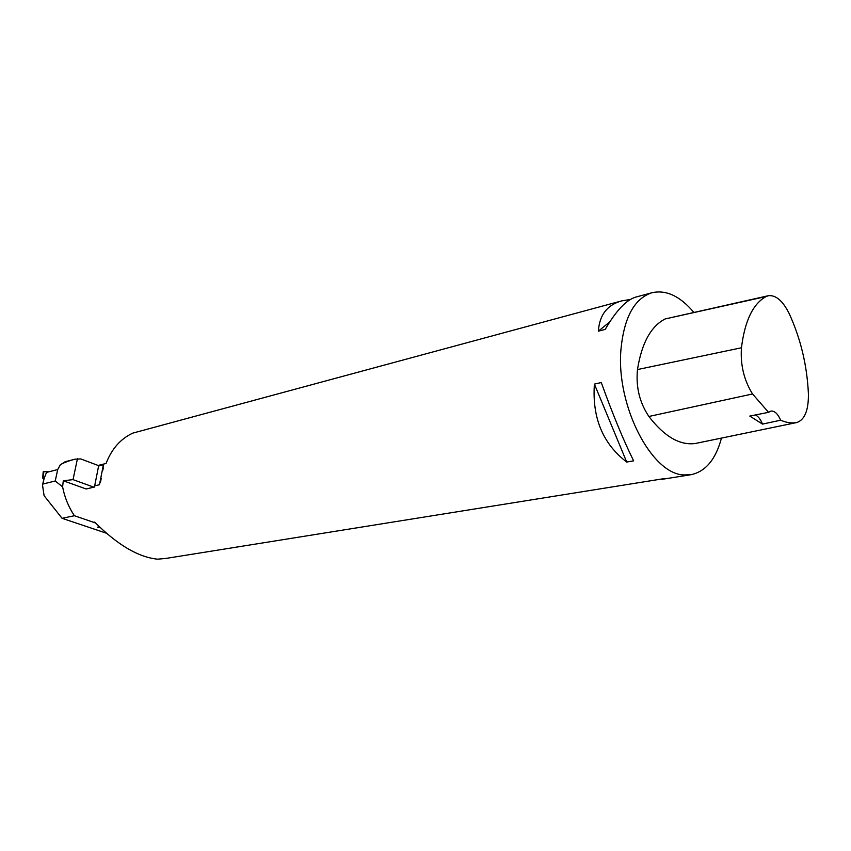 <?xml version="1.0" encoding="UTF-8"?>
<svg xmlns="http://www.w3.org/2000/svg" width="851" height="851" viewBox="0 0 851 851"><rect width="100%" height="100%" fill="white"/><g stroke="black" fill="none" stroke-linecap="round" stroke-linejoin="round"><path stroke-width="1.28" d="M44.103 478.432L46.518 472.401L57.687 469.561L60.315 464.806L65.165 461.742L75.026 459.189C68.346 460.944 63.442 462.816 60.315 464.806M62.07 518.312L74.388 515.727C68.495 506.856 64.57 497.218 62.612 486.836L55.23 481.006L42.88 484.028L42.55 485.24L44.092 495.676L62.07 518.312L106.29 533.162M55.23 481.006L57.719 469.497M98.727 465.688L80.717 458.923L75.026 459.189M62.612 486.836L63.282 480.762L73.026 479.634L77.484 458.572M73.026 479.634L93.865 487.176M74.388 515.727L95.514 522.961M100.088 527.514L97.631 527.248L98.907 526.375M94.684 485.847L98.61 465.997L103.397 464.806L99.471 484.73L94.684 485.847L94.631 487.006L86.111 488.974L63.282 480.762M99.439 526.897L98.705 527.29L99.259 526.716M97.961 527.024L98.62 527.248M98.705 527.29L99.78 527.216M44.529 478.113L42.656 478.113L43.944 478.677M43.912 471.614L48.837 471.816L43.912 471.614L42.933 478.049M664.961 478.485L165.594 558.479L157.509 559.171C138.351 557.214 117.417 544.863 94.695 522.11M98.61 465.997L98.876 465.263L106.067 463.476C111.694 448.871 120.619 438.744 132.841 433.106L621.645 300.903L630.378 299.467M721.467 438.095C715.755 459.412 705.575 471.624 690.927 474.709L684.119 474.932C651.749 474.592 615.826 405.48 620.975 349.272C624.102 317.253 634.442 298.403 652.015 292.723C666.184 289.606 680.098 296.127 693.746 312.285M594.392 384.099L601.285 382.556C612.486 413.735 623.272 439.829 633.623 460.848L626.708 462.05C602.838 443.775 592.062 417.788 594.392 384.099L626.708 462.05M652.015 292.723L635.782 297.095C626.315 299.871 616.113 310.636 605.199 329.411L598.381 331.156C599.434 315.051 607.188 304.966 621.645 300.903M661.961 479.336L690.927 474.709M796.568 422.585L695.278 443.499C679.8 445.552 664.344 436.542 648.887 416.469C639.58 402.587 635.782 386.95 637.484 369.547C641.665 343.187 650.887 326.316 665.131 318.955L768.123 295.765M762.496 424.106L749.795 416.065L768.549 412.341L752.539 393.97C743.976 380.184 740.285 364.792 741.455 347.782C744.795 320.838 753.007 303.754 766.113 296.531L768.432 295.701C775.995 294.914 782.952 300.967 789.313 313.859C800.748 338.932 807.11 365.611 808.407 393.875C808.61 410.171 804.759 419.724 796.876 422.522L796.27 422.639C791.324 423.383 786.122 422.575 780.665 420.192L762.496 424.106C760.603 419.394 758.252 416.341 755.443 414.948M768.549 412.341L770.932 411.054C774.612 410.746 777.857 413.788 780.665 420.192M598.381 331.156L609.742 321.901M42.88 484.028L44.156 478.209M99.471 484.73L103.397 464.806M741.455 347.782L637.484 369.547M766.113 296.531L665.131 318.955M796.27 422.639L695.278 443.499M752.539 393.97L648.887 416.469M44.029 478.283L42.699 484.379M42.656 478.113L43.21 471.773M103.514 466.774L102.843 470.167M101.237 478.347L100.492 482.134"/></g></svg>
